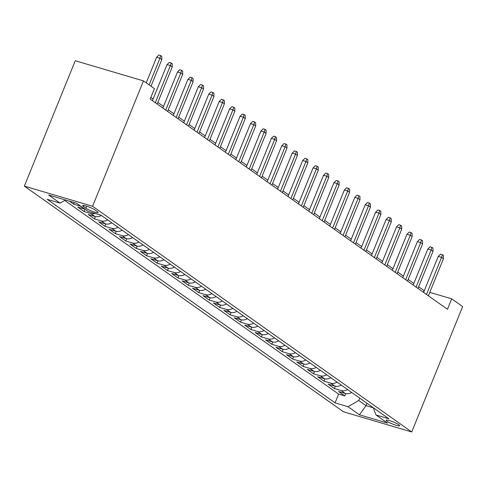 <?xml version="1.0" encoding="UTF-8"?>
<svg xmlns="http://www.w3.org/2000/svg" width="487" height="487" viewBox="0 0 487 487"><rect width="100%" height="100%" fill="white"/><g stroke="black" fill="none" stroke-linecap="round" stroke-linejoin="round"><path stroke-width="0.73" d="M398.786 424.694A7.305 1.108 -157.9 0 0 391.365 421.188A7.305 1.108 -157.9 0 0 386.118 420.208A7.305 1.108 -157.9 0 0 386.982 421.212A7.305 1.108 -157.9 0 0 394.409 424.719A7.305 1.108 -157.9 0 0 399.65 425.699A7.305 1.108 -157.9 0 0 398.786 424.694M24.35 186.125L343.524 411.813L411.74 431.957L92.567 206.269L24.35 186.125L75.26 60.741L143.476 80.891L92.567 206.269M69.324 201.119L73.616 204.156L74.255 202.58M85.048 209.227A9.125 7.561 -54.7 0 1 84.519 209.093L77.786 207.109L84.044 211.535L84.988 209.215M101.357 215.443A9.125 7.561 -54.7 0 1 94.947 216.472L88.22 214.481L94.478 218.907L95.415 216.593M111.785 222.821A9.125 7.561 -54.7 0 1 105.375 223.843L98.648 221.859L104.906 226.285L105.849 223.965M122.219 230.193A9.125 7.561 -54.7 0 1 115.809 231.222L109.076 229.237L115.334 233.657L116.277 231.343M132.647 237.571A9.125 7.561 -54.7 0 1 126.236 238.6L119.51 236.609L125.768 241.035L126.711 238.715M143.081 244.949A9.125 7.561 -54.7 0 1 136.67 245.972L129.938 243.987L136.196 248.413L137.139 246.093M153.508 252.321A9.125 7.561 -54.7 0 1 147.098 253.35L140.372 251.359L146.63 255.785L147.567 253.465M163.936 259.699A9.125 7.561 -54.7 0 1 157.532 260.722L150.8 258.737L157.058 263.163L158.001 260.843M174.37 267.071A9.125 7.561 -54.7 0 1 167.96 268.1L161.234 266.109L167.491 270.535L168.429 268.221M184.798 274.449A9.125 7.561 -54.7 0 1 178.388 275.472L171.661 273.487L177.919 277.913L178.863 275.593M195.232 281.821A9.125 7.561 -54.7 0 1 188.822 282.85L182.089 280.865L188.347 285.285L189.291 282.971M205.66 289.199A9.125 7.561 -54.7 0 1 199.25 290.228L192.523 288.237L198.781 292.663L199.719 290.343M216.088 296.577A9.125 7.561 -54.7 0 1 209.684 297.6L202.951 295.615L209.209 300.041L210.153 297.721M226.522 303.949A9.125 7.561 -54.7 0 1 220.112 304.978L213.385 302.987L219.643 307.413L220.581 305.093M236.95 311.327A9.125 7.561 -54.7 0 1 230.546 312.35L223.813 310.365L230.071 314.791L231.015 312.471M247.384 318.699A9.125 7.561 -54.7 0 1 240.974 319.728L234.247 317.737L240.505 322.163L241.442 319.849M257.812 326.077A9.125 7.561 -54.7 0 1 251.402 327.1L244.675 325.115L250.933 329.541L251.876 327.221M268.246 333.449A9.125 7.561 -54.7 0 1 261.836 334.478L255.103 332.493L261.361 336.919L262.304 334.599M278.674 340.827A9.125 7.561 -54.7 0 1 272.263 341.856L265.537 339.865L271.795 344.291L272.732 341.971M289.101 348.205A9.125 7.561 -54.7 0 1 282.697 349.228L275.965 347.243L282.223 351.669L283.166 349.349M299.535 355.577A9.125 7.561 -54.7 0 1 293.125 356.606L286.399 354.615L292.657 359.041L293.594 356.721M309.963 362.955A9.125 7.561 -54.7 0 1 303.559 363.978L296.827 361.993L303.084 366.419L304.028 364.099M320.397 370.327A9.125 7.561 -54.7 0 1 313.987 371.356L307.254 369.365L313.518 373.791L314.456 371.478M330.825 377.705A9.125 7.561 -54.7 0 1 324.415 378.728L317.688 376.743L323.946 381.169L324.89 378.849M341.259 385.077A9.125 7.561 -54.7 0 1 334.849 386.106L328.116 384.121L334.374 388.547L335.318 386.228M143.476 80.891L154.428 88.634L150.185 99.08L447.456 309.282L451.699 298.835L429.771 292.358M83.539 206.567L85.834 208.186A7.074 1.077 -157.9 0 0 93.023 211.589A7.074 1.077 -157.9 0 0 98.106 212.539A7.074 1.077 -157.9 0 0 97.266 211.565L94.971 209.94A7.074 1.077 -157.9 0 0 87.782 206.543A7.074 1.077 -157.9 0 0 82.699 205.593A7.074 1.077 -157.9 0 0 83.539 206.567L83.983 205.477M373.255 407.71L375.994 414.961L388.9 418.771L101.022 215.205L88.117 211.395L76.642 203.286L48.621 195.007L60.09 203.122L47.184 199.311L335.068 402.871L347.974 406.682L358.742 400.503L366.041 405.665L373.292 407.808M375.994 414.961L387.469 423.075L359.449 414.796L347.974 406.682M64.759 200.443L338.629 394.093L344.808 395.919L345.746 393.599M351.687 392.455A9.125 7.561 -54.7 0 1 345.277 393.484L338.55 391.493L344.808 395.919M347.517 389.503A9.125 7.561 125.3 0 1 341.107 390.531L334.374 388.547M337.083 382.131A9.125 7.561 125.3 0 1 330.673 383.153L323.946 381.169M326.655 374.753A9.125 7.561 125.3 0 1 320.245 375.781L313.518 373.791M316.221 367.381A9.125 7.561 125.3 0 1 309.817 368.403L303.084 366.419M305.793 360.003A9.125 7.561 125.3 0 1 299.383 361.031L292.657 359.041M295.365 352.631A9.125 7.561 125.3 0 1 288.955 353.653L282.223 351.669M284.932 345.253A9.125 7.561 125.3 0 1 278.521 346.281L271.795 344.291M274.504 337.875A9.125 7.561 125.3 0 1 268.094 338.903L261.361 336.919M264.07 330.503A9.125 7.561 125.3 0 1 257.66 331.525L250.933 329.541M253.642 323.124A9.125 7.561 125.3 0 1 247.232 324.153L240.505 322.163M243.208 315.753A9.125 7.561 125.3 0 1 236.804 316.775L230.071 314.791M232.78 308.374A9.125 7.561 125.3 0 1 226.37 309.403L219.643 307.413M222.352 301.003A9.125 7.561 125.3 0 1 215.942 302.025L209.209 300.041M211.918 293.624A9.125 7.561 125.3 0 1 205.508 294.653L198.781 292.663M201.49 286.246A9.125 7.561 125.3 0 1 195.08 287.275L188.347 285.285M191.056 278.874A9.125 7.561 125.3 0 1 184.646 279.897L177.919 277.913M180.628 271.496A9.125 7.561 125.3 0 1 174.218 272.525L167.491 270.535M170.194 264.124A9.125 7.561 125.3 0 1 163.79 265.147L157.058 263.163M159.766 256.746A9.125 7.561 125.3 0 1 153.356 257.775L146.63 255.785M149.339 249.374A9.125 7.561 125.3 0 1 142.928 250.397L136.196 248.413M138.905 241.996A9.125 7.561 125.3 0 1 132.494 243.025L125.768 241.035M128.477 234.618A9.125 7.561 125.3 0 1 122.067 235.647L115.334 233.657M118.043 227.246A9.125 7.561 125.3 0 1 111.639 228.269L104.906 226.285M107.615 219.868A9.125 7.561 125.3 0 1 101.205 220.897L94.478 218.907M95.062 213.446A9.125 7.561 125.3 0 1 90.777 213.519L84.044 211.535M80.879 206.281A9.125 7.561 125.3 0 1 80.343 206.147L73.616 204.156M451.699 298.835L462.65 306.579L411.74 431.957M424.299 290.739L418.601 286.819M413.834 283.446L408.167 279.441M403.406 276.074L397.739 272.069M392.972 268.696L387.305 264.691M382.545 261.318L376.877 257.313M372.111 253.946L366.449 249.941M361.683 246.568L356.015 242.563M351.249 239.196L345.587 235.191M340.821 231.818L335.153 227.813M330.393 224.446L324.726 220.441M319.959 217.068L314.292 213.062M309.531 209.69L303.864 205.684M299.097 202.318L293.436 198.312M288.669 194.94L283.002 190.934M278.235 187.568L272.574 183.562M267.807 180.19L262.14 176.184M257.38 172.818L251.712 168.812M246.946 165.44L241.284 161.434M236.518 158.062L230.85 154.056M226.084 150.69L220.422 146.684M215.656 143.312L209.988 139.306M205.222 135.94L199.56 131.934M194.794 128.562L189.126 124.556M184.366 121.19L178.699 117.184M173.932 113.812L168.271 109.806M163.504 106.434L157.837 102.428M153.07 99.062L150.836 97.479M367.009 403.291L366.041 405.665L359.449 414.796M359.704 398.129L358.742 400.503M423.392 292.267L424.043 290.666M65.526 199.999L60.09 203.122M338.629 394.093L335.068 402.871M149.119 84.878L159.943 58.227L156.625 57.247L158.884 55.043L160.728 55.585L159.943 58.227L161.824 59.554L151 86.205M156.625 57.247L146.234 82.839M160.728 55.585L161.769 56.328L161.824 59.554M155.31 102.702L170.377 65.605L167.059 64.625L169.312 62.421L171.156 62.963L170.377 65.605L172.252 66.932L157.185 104.029M167.059 64.625L152.425 100.663M171.156 62.963L172.203 63.7L172.252 66.932M165.738 110.08L180.805 72.977L177.487 71.997L179.746 69.793L181.59 70.341L180.805 72.977L182.686 74.304L167.619 111.407M177.487 71.997L162.853 108.035M181.59 70.341L182.631 71.078L182.686 74.304M176.172 117.452L191.239 80.355L187.915 79.375L190.173 77.171L192.018 77.713L191.239 80.355L193.114 81.682L178.047 118.779M187.915 79.375L173.281 115.413M192.018 77.713L193.065 78.45L193.114 81.682M186.6 124.83L201.667 87.727L198.349 86.747L200.607 84.543L202.452 85.091L201.667 87.727L203.542 89.054L188.481 126.157M198.349 86.747L183.715 122.791M202.452 85.091L203.493 85.828L203.542 89.054M197.034 132.208L212.095 95.105L208.777 94.125L211.035 91.921L212.88 92.463L212.095 95.105L213.976 96.432L198.909 133.535M208.777 94.125L194.143 130.163M212.88 92.463L213.921 93.2L213.976 96.432M207.462 139.58L222.529 102.477L219.211 101.497L221.469 99.293L223.308 99.841L222.529 102.477L224.404 103.804L209.337 140.907M219.211 101.497L204.577 137.541M223.308 99.841L224.355 100.578L224.404 103.804M217.89 146.958L232.956 109.855L229.639 108.875L231.897 106.671L233.742 107.213L232.956 109.855L234.837 111.182L219.771 148.285M229.639 108.875L215.004 144.913M233.742 107.213L234.783 107.956L234.837 111.182M228.324 154.33L243.39 117.233L240.073 116.253L242.325 114.049L244.17 114.591L243.39 117.233L245.265 118.56L230.199 155.657M240.073 116.253L225.438 152.291M244.17 114.591L245.217 115.328L245.265 118.56M238.752 161.708L253.818 124.605L250.501 123.625L252.759 121.421L254.604 121.969L253.818 124.605L255.699 125.932L240.633 163.035M250.501 123.625L235.866 159.663M254.604 121.969L255.645 122.706L255.699 125.932M249.186 169.08L264.252 131.983L260.929 131.003L263.187 128.799L265.031 129.341L264.252 131.983L266.127 133.31L251.061 170.407M260.929 131.003L246.294 167.041M265.031 129.341L266.072 130.078L266.127 133.31M259.614 176.458L274.68 139.355L271.362 138.375L273.621 136.171L275.465 136.719L274.68 139.355L276.555 140.682L261.495 177.785M271.362 138.375L256.728 174.419M275.465 136.719L276.506 137.456L276.555 140.682M270.048 183.836L285.108 146.733L281.79 145.753L284.049 143.549L285.893 144.091L285.108 146.733L286.989 148.06L271.923 185.163M281.79 145.753L267.156 181.791M285.893 144.091L286.934 144.828L286.989 148.06M280.475 191.208L295.542 154.105L292.224 153.125L294.483 150.921L296.321 151.469L295.542 154.105L297.417 155.432L282.35 192.535M292.224 153.125L277.59 189.169M296.321 151.469L297.368 152.206L297.417 155.432M290.903 198.586L305.97 161.483L302.652 160.503L304.911 158.299L306.755 158.841L305.97 161.483L307.851 162.81L292.784 199.913M302.652 160.503L288.018 196.541M306.755 158.841L307.796 159.584L307.851 162.81M301.337 205.958L316.404 168.861L313.086 167.881L315.339 165.677L317.183 166.219L316.404 168.861L318.279 170.188L303.212 207.285M313.086 167.881L298.452 203.919M317.183 166.219L318.23 166.956L318.279 170.188M311.765 213.336L326.832 176.233L323.514 175.253L325.773 173.049L327.617 173.597L326.832 176.233L328.713 177.56L313.646 214.664M323.514 175.253L308.88 211.291M327.617 173.597L328.658 174.334L328.713 177.56M322.199 220.708L337.266 183.611L333.942 182.631L336.2 180.427L338.045 180.969L337.266 183.611L339.141 184.938L324.074 222.035M333.942 182.631L319.308 218.669M338.045 180.969L339.086 181.706L339.141 184.938M332.627 228.086L347.694 190.983L344.376 190.003L346.634 187.799L348.479 188.347L347.694 190.983L349.569 192.31L334.508 229.414M344.376 190.003L329.742 226.047M348.479 188.347L349.52 189.084L349.569 192.31M343.061 235.465L358.122 198.361L354.804 197.381L357.062 195.177L358.907 195.719L358.122 198.361L360.003 199.688L344.936 236.792M354.804 197.381L340.169 233.419M358.907 195.719L359.948 196.456L360.003 199.688M353.489 242.836L368.556 205.733L365.238 204.753L367.496 202.549L369.335 203.097L368.556 205.733L370.43 207.06L355.364 244.164M365.238 204.753L350.603 240.797M369.335 203.097L370.382 203.834L370.43 207.06M363.917 250.215L378.983 213.111L375.666 212.131L377.924 209.927L379.769 210.469L378.983 213.111L380.864 214.438L365.798 251.542M375.666 212.131L361.031 248.169M379.769 210.469L380.81 211.212L380.864 214.438M374.351 257.586L389.417 220.489L386.094 219.509L388.352 217.305L390.197 217.847L389.417 220.489L391.292 221.816L376.226 258.914M386.094 219.509L371.459 255.547M390.197 217.847L391.244 218.584L391.292 221.816M384.779 264.965L399.845 227.861L396.528 226.881L398.786 224.677L400.631 225.225L399.845 227.861L401.72 229.188L386.66 266.292M396.528 226.881L381.893 262.919M400.631 225.225L401.672 225.962L401.72 229.188M395.213 272.336L410.273 235.239L406.955 234.259L409.214 232.055L411.058 232.597L410.273 235.239L412.154 236.566L397.088 273.664M406.955 234.259L392.321 270.297M411.058 232.597L412.099 233.334L412.154 236.566M405.641 279.715L420.707 242.611L417.389 241.631L419.648 239.427L421.486 239.975L420.707 242.611L422.582 243.938L407.522 281.042M417.389 241.631L402.755 277.675M421.486 239.975L422.533 240.712L422.582 243.938M416.075 287.093L431.135 249.989L427.817 249.009L430.076 246.806L431.92 247.347L431.135 249.989L433.016 251.316L417.949 288.42M427.817 249.009L413.183 285.047M431.92 247.347L432.961 248.084L433.016 251.316M426.502 294.465L441.569 257.361L438.251 256.381L440.504 254.177L442.348 254.725L441.569 257.361L443.444 258.694L428.377 295.792M438.251 256.381L423.617 292.425M442.348 254.725L443.395 255.462L443.444 258.694M345.277 393.484L341.107 390.531M334.849 386.106L330.673 383.153M324.415 378.728L320.245 375.781M313.987 371.356L309.817 368.403M303.559 363.978L299.383 361.031M293.125 356.606L288.955 353.653M282.697 349.228L278.521 346.281M272.263 341.856L268.094 338.903M261.836 334.478L257.66 331.525M251.402 327.1L247.232 324.153M240.974 319.728L236.804 316.775M230.546 312.35L226.37 309.403M220.112 304.978L215.942 302.025M209.684 297.6L205.508 294.653M199.25 290.228L195.08 287.275M188.822 282.85L184.646 279.897M178.388 275.472L174.218 272.525M167.96 268.1L163.79 265.147M157.532 260.722L153.356 257.775M147.098 253.35L142.928 250.397M136.67 245.972L132.494 243.025M126.236 238.6L122.067 235.647M115.809 231.222L111.639 228.269M105.375 223.843L101.205 220.897M94.947 216.472L90.777 213.519M84.519 209.093L80.343 206.147M86.656 206.165L85.834 208.186"/></g></svg>
